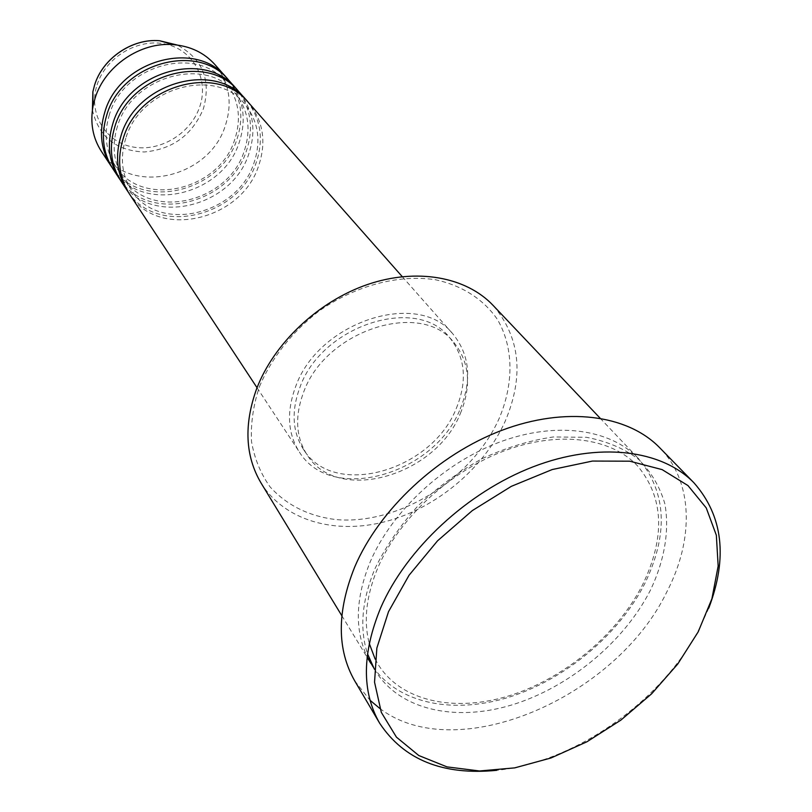 <?xml version="1.0" encoding="UTF-8"?>
<svg xmlns="http://www.w3.org/2000/svg" width="812" height="812" viewBox="0 0 812 812"><rect width="100%" height="100%" fill="white"/><g stroke="black" fill="none" stroke-linecap="round" stroke-linejoin="round"><path stroke-width="0.61" stroke-dasharray="4.06 3.04" d="M129.22 193.632C157.355 240.078 241.103 220.854 258.571 166.003C266.671 141.958 263.281 120.775 248.401 102.474M128.205 192.028C157.315 236.627 238.921 216.865 256.074 163.009C263.93 139.806 260.936 119.171 247.122 101.084M120.978 181.106C148.88 227.177 231.623 208.41 248.726 154.148C256.653 130.356 253.242 109.387 238.474 91.238M119.993 179.553C148.829 223.828 229.502 204.522 246.3 151.235C253.994 128.266 250.969 107.823 237.226 89.878M112.959 168.937C140.638 214.622 222.397 196.291 239.144 142.607C246.919 119.07 243.468 98.313 228.822 80.317M111.995 167.424C140.588 211.374 220.336 192.505 236.789 139.765C244.321 117.04 241.265 96.78 227.614 78.997M259.444 386.613C271.736 357.777 291.366 332.758 318.345 311.564C354.854 285.682 398.55 274.08 435.455 279.754C462.353 285.519 483.85 299.547 497.492 319.583C513.752 347.546 513.874 383.883 499.116 418.535C471.945 479.598 398.276 525.455 335.447 519.528C308.58 516.077 286.829 505.237 270.173 487.007C260.723 473.812 254.511 458.699 251.527 441.667C250.583 423.874 253.222 405.523 259.444 386.613M260.977 482.886C284.21 520.665 335.102 534.966 385.771 521.527C436.511 507.977 483.891 468.351 505.074 421.519C524.288 376.24 520.289 337.518 493.067 305.363M708.774 608.127L699.345 628.701C661.932 701.304 574.957 762.377 496.711 770.324M373.185 667.017C399.017 704.237 454.558 714.641 510.271 696.787C566.066 678.771 619.008 634.385 644.718 583.747C668.672 534.052 666.601 492.356 638.526 458.658C610.472 428.939 556.078 421.123 500.009 441.951C443.991 462.799 392.064 510.91 370.373 561.488C355.483 597.825 354.408 629.533 367.146 656.614M460.201 408.933C472.127 379.904 469.762 354.986 453.086 334.189C418.819 289.387 318.375 321.379 295.588 386.766C286.413 411.704 287.641 433.395 299.263 451.848C331.012 504.384 434.39 474.837 460.201 408.933M456.293 408.406C467.56 380.919 465.337 357.331 449.635 337.63C417.145 294.898 321.653 325.216 299.922 387.354C291.143 411.136 292.33 431.822 303.485 449.412C333.712 499.126 431.842 471.011 456.293 408.406M460.404 413.379C471.752 385.801 469.559 362.152 453.827 342.41C421.296 299.598 325.399 330.129 303.515 392.48C294.665 416.353 295.832 437.1 307.007 454.71C337.274 504.506 435.78 476.177 460.404 413.379M379.854 708.48C456.517 766.904 615.953 697.934 666.977 591.613C694.25 538.955 693.296 481.82 659.689 447.727M101.348 151.296C128.682 196.423 209.019 178.711 225.259 125.87C232.79 102.718 229.319 82.256 214.835 64.493M354.763 680.963L370.059 700.299M97.075 84.895C105.793 56.82 138.872 37.535 166.44 44.295C194.149 50.638 209.151 80.317 199.6 107.123C190.444 134.031 159.375 152.433 132.224 146.86C104.961 141.694 87.94 112.888 97.075 84.895M92.406 109.996C98.709 136.741 115.984 150.738 144.211 151.976C172.53 149.459 192.261 135.046 203.396 108.747C211.323 80.043 202.635 58.809 177.31 45.046M374.352 669.108C397.931 709.475 454.081 722.335 511.357 705.09C568.725 687.703 623.839 642.302 650.361 590.304C664.47 560.625 669.687 530.591 664.855 503.755C659.821 486.611 651.051 471.792 638.557 459.287C624.063 448.488 606.665 441.16 586.376 437.292L553.327 436.957C529.779 440.398 506.018 447.645 482.074 458.699C458.638 471.762 437.171 487.606 417.652 506.231C399.839 525.993 385.629 546.77 375.022 568.562C361.847 600.129 359.34 628.529 367.501 653.772M125.799 138.233C119.841 157.619 121.739 174.956 131.483 190.221C157.772 233.673 237.256 215.413 253.851 163.344C261.464 140.699 258.348 120.846 244.513 103.763C215.931 66.787 140.395 87.432 125.799 138.233M117.466 126.296C111.63 145.46 113.548 162.623 123.221 177.777C149.317 220.884 227.847 203.051 244.077 151.54C251.537 129.149 248.401 109.478 234.658 92.538C206.278 55.866 131.747 76.084 117.466 126.296M109.376 114.695C103.652 133.645 105.59 150.636 115.192 165.668C141.085 208.44 218.682 191.013 234.577 140.06C241.885 117.902 238.718 98.425 225.086 81.616C196.9 45.249 123.353 65.061 109.376 114.695M375.134 659.039L378.159 664.449C401.098 701.406 454.507 712.743 509.418 695.711C564.381 678.527 617.15 634.69 642.505 584.955C665.535 537.239 663.911 497.583 637.633 465.986C611.284 437.83 559.163 430.36 504.648 450.711C450.213 471.061 399.443 518.015 378.23 566.888C366.334 595.034 363.329 620.551 369.237 643.408M402.255 276.648L453.086 334.189M449.635 337.63L453.827 342.41M600.088 418.15L638.526 458.658M341.811 615.699L367.085 657.212M303.485 449.412L307.007 454.71M257.039 387.72L299.263 451.848"/><path stroke-width="1.22" d="M402.255 276.648L248.401 102.474C217.667 63.326 138.456 85.169 123.18 138.608C116.928 159.02 118.938 177.361 129.22 193.632L257.039 387.72M247.122 101.084L245.884 99.643C215.221 60.575 136.274 82.306 121.079 135.584C114.857 155.934 116.877 174.235 127.139 190.465L128.205 192.028M245.884 99.643L238.474 91.238C207.973 52.425 129.819 73.831 114.868 126.642C108.737 146.82 110.777 164.978 120.978 181.106L127.139 190.465M237.226 89.878L236.028 88.478C205.598 49.755 127.697 71.04 112.827 123.708C106.727 143.825 108.767 161.933 118.948 178.031L119.993 179.553M236.028 88.478L228.822 80.317C198.564 41.838 121.424 62.808 106.788 115.02C100.789 134.965 102.84 152.94 112.959 168.937L118.948 178.031M227.614 78.997L226.446 77.637C196.25 39.24 119.364 60.108 104.799 112.157C98.831 132.051 100.891 149.976 110.99 165.942L111.995 167.424M600.088 418.15L493.067 305.363C466.139 276.872 416.83 267.686 367.592 284.484C318.395 301.313 274.131 343.07 256.683 388.623C243.752 424.625 245.183 456.039 260.977 482.886L341.811 615.699M698.168 631.909L711.911 598.769L718.163 566.035L716.346 535.24L706.237 507.906L687.967 485.566L662.115 469.61L629.747 461.186L592.445 461.064L552.201 469.549L511.337 486.337L472.32 510.586L437.536 540.833L409.055 575.251L388.491 611.72L376.859 648.057L374.545 682.202L381.315 712.378L396.449 737.164L418.809 755.536L447.006 766.883L479.516 770.974L514.727 767.878L551.054 757.961L586.934 741.772L620.906 720.092L651.6 693.824L677.736 664.033L698.168 631.909M496.711 770.324C442.956 775.572 403.94 759.87 379.661 723.228C361.614 691.672 362 653.112 380.808 607.559C406.416 548.861 467.438 492.113 532.976 466.859C598.576 441.606 661.668 449.543 693.966 482.825C722.974 515.853 727.907 557.611 708.774 608.127M367.146 656.614L373.185 667.017M693.966 482.825L659.689 447.727C627.554 414.617 565.69 406.203 501.867 430.319C438.104 454.436 379.153 509.5 354.722 566.959C336.807 611.578 336.818 649.58 354.763 680.963L379.661 723.228M226.446 77.637L214.835 64.493C204.208 52.739 190.384 46.132 173.362 44.65C140.527 41.676 104.758 66.087 95.095 98.181L93.055 106.078C90.02 122.896 92.791 137.969 101.348 151.296L110.99 165.942M370.059 700.299L379.854 708.48M177.31 45.046L159.588 40.732C132.224 38.245 102.606 58.464 94.568 85.179L92.883 91.756L92.406 109.996M367.501 653.772L374.352 669.108M93.055 106.078L92.883 91.756L94.568 85.148C102.606 58.373 132.133 38.225 159.588 40.732L173.362 44.65M369.237 643.408L375.134 659.039M367.085 657.212L370.851 663.404"/></g></svg>
